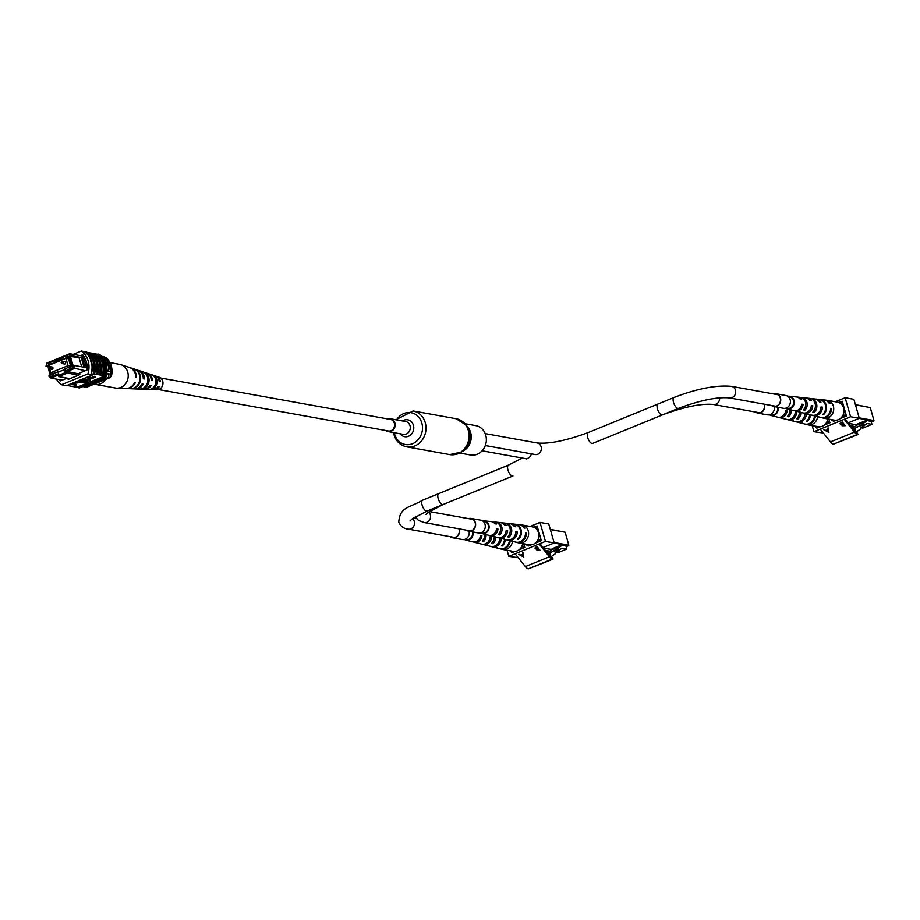 <?xml version="1.0" encoding="UTF-8"?>
<svg xmlns="http://www.w3.org/2000/svg" width="920" height="920" viewBox="0 0 920 920"><rect width="100%" height="100%" fill="white"/><g stroke="black" fill="none" stroke-linecap="round" stroke-linejoin="round"><path stroke-width="1.38" d="M160.643 378.005L390.448 419.428A5.865 5.163 100.2 0 1 394.588 424.637A5.865 5.163 100.2 0 1 390.977 430.698A5.865 5.163 100.2 0 1 388.366 430.985L158.562 389.551M385.905 430.537A6.52 5.739 -79.8 0 0 388.251 431.629A6.52 5.739 -79.8 0 0 394.898 422.959A6.52 5.739 -79.8 0 0 390.563 418.784A6.52 5.739 -79.8 0 0 387.987 418.991M459.678 453.031L470.546 454.986A14.915 13.121 -79.8 0 0 485.748 435.183A14.915 13.121 -79.8 0 0 475.835 425.638L464.968 423.683M64.066 363.803A1.104 0.977 -79.8 0 0 65.676 362.825A1.104 0.977 -79.8 0 0 64.894 361.836L62.364 361.387A1.104 0.977 100.2 0 1 61.973 363.561A1.104 0.977 100.2 0 1 61.686 361.537M51.37 368.989A1.104 0.977 -79.8 0 0 52.992 368.011A1.104 0.977 -79.8 0 0 52.21 367.022L49.668 366.574A1.104 0.977 100.2 0 1 49.277 368.747A1.104 0.977 100.2 0 1 48.99 366.723M49.634 368.816L50.749 372.726L53.946 373.301M50.749 372.726L68.057 365.642L65.964 358.328L48.645 365.401L49.013 366.666M68.057 365.642L70.656 366.114M65.964 358.328L68.551 358.8M106.984 370.185A4.887 2.024 67.8 0 0 107.433 370.334A4.887 2.024 67.8 0 0 107.962 370.288A4.887 2.024 67.8 0 0 108.295 365.827A4.887 2.024 67.8 0 0 105.052 361.261A4.887 2.024 67.8 0 1 108.272 365.861A4.887 2.024 67.8 0 1 107.95 370.3M84.03 367.172L84.951 367.344L82.179 357.684L81.259 357.512L84.007 367.229L74.577 365.527L73.968 368.678L66.55 371.703L66.987 373.232L58.742 376.602L70.069 378.637M58.857 375.268L58.742 376.602L58.305 375.072L50.887 378.108L48.794 376.061L49.289 375.59L50.646 376.912L58.408 373.738L58.857 375.268L65.446 372.565L65.01 371.047L72.772 367.873L73.163 365.838L71.944 366.332L69.15 356.58L70.368 356.074L69.011 354.763L46.886 363.803L46 366.309L46.609 363.159L69.69 353.728L83.823 356.281M69.011 354.763L69.69 353.728L71.783 355.775L81.259 357.512M82.179 357.684L84.927 358.144M85.284 370.714L72.772 367.873M87.17 367.804L84.951 367.344M50.082 375.268L47.713 365.332L46.494 365.838M47.713 365.332L48.392 367.701M48.553 368.253L50.519 375.096L49.289 375.59M62.548 359.72L67.919 356.569L70.966 367.195L69.046 367.977L68.828 367.218L70.265 367.482M51.083 372.784L51.727 375.049L53.659 374.267L53.44 373.508L65.193 369.553L64.975 368.793L68.828 367.218M48.932 365.286L48.679 364.435L54.671 362.836L54.453 362.077L62.146 358.926L62.364 359.685M106.731 373.451L110.469 374.118A17.284 15.214 -79.8 0 0 110.699 371.645L107.629 360.973A17.284 15.214 -79.8 0 0 106.191 359.179A19.573 17.227 -79.8 0 0 103.937 356.695L101.936 356.615M106.973 370.978L110.699 371.645M104.638 360.433L107.629 360.973M103.603 358.719L106.191 359.179M78.303 375.268L65.446 372.565M79.695 374.072L65.01 371.047M50.646 376.912L50.887 378.108L62.203 380.144M83.306 386.365A19.262 16.951 -79.8 0 0 84.26 387.285L108.433 377.407A19.573 17.227 -79.8 0 0 108.951 373.853L106.478 374.865M108.433 377.407L109.963 377.683A19.573 17.227 -79.8 0 0 110.469 374.118M104.662 358.903A19.573 17.227 -79.8 0 0 102.419 356.419M84.26 387.285L85.778 387.561L109.963 377.683M65.998 357.351L68.264 357.765M54.453 362.077L56.085 362.365M48.679 364.435L50.312 364.722M57.282 371.933L58.73 372.197M66.217 358.122L68.482 358.524M46 366.309L47.587 366.597M81.673 366.815L79.109 357.891L70.426 356.327L73.163 365.838L74.577 365.527M71.783 355.775L70.368 356.074M69.15 356.58L70.426 356.327M79.109 357.891L81.213 357.478M82.409 358.49L85.123 358.547M83.984 358.766L86.549 367.69M58.408 373.738L58.305 375.072M46.609 363.159L46.886 363.803M109.514 377.775L111.446 376.084L110.526 375.923A17.94 15.789 -79.8 0 0 105.282 357.627L104.995 357.742M111.446 376.084A17.94 15.789 -79.8 0 0 106.191 357.788L105.282 357.627M56.419 379.109A19.573 17.227 -79.8 0 0 61.479 384.698L87.86 373.922A19.573 17.227 -79.8 0 0 81.305 351.049L84.352 351.601A19.573 17.227 100.2 0 1 91.252 361.56L90.632 360.732L91.068 362.261M66.918 385.445L72.622 386.469A19.86 17.48 100.2 0 1 72.346 386.239M72.622 386.469L75.67 387.021A19.86 17.48 100.2 0 1 75.394 386.791M75.67 387.021L77.349 387.147A19.573 17.227 -79.8 0 0 78.085 387.688L79.453 387.941L105.834 377.166A19.573 17.227 -79.8 0 0 99.279 354.292L97.911 354.039A19.573 17.227 100.2 0 1 98.348 354.361M61.479 384.698L64.227 385.388A19.86 17.48 100.2 0 1 63.882 385.135M64.227 385.388L66.516 385.606L92.885 374.831L90.907 374.474L92.587 374.773M87.343 352.555L88.136 352.693A19.573 17.227 100.2 0 1 94.254 374.049L93.196 373.853A19.573 17.227 100.2 0 1 92.885 374.831M91.252 361.56A19.573 17.227 100.2 0 1 90.907 374.474L87.86 373.922M87.986 376.832L91.632 377.487L94.622 376.268L95.462 377.142L91.724 378.672L86.33 377.51M83.363 378.718L87.009 379.373L89.654 378.292M81.362 379.534L84.582 380.374L84.801 381.144L83.616 382.018L78.971 382.547L75.843 381.8M77.498 381.122L82.719 381.167L82.627 380.202M76.854 382.168L77.119 383.019L76.44 382.685L74.336 384.514L76.487 384.893L75.727 385.204L70.403 384.238L76.44 382.685L76.268 382.065M75.566 384.008L76.487 384.893M86.998 380.535L84.559 381.535M94.254 374.049L102.327 375.325A19.86 17.48 -79.8 0 0 96.209 353.97L94.231 353.797A19.573 17.227 100.2 0 1 100.349 375.141M102.327 375.325L105.075 375.82L90.056 381.949M89.596 382.133L77.349 387.147M97.612 374.474A19.86 17.48 -79.8 0 0 91.482 353.119L93.162 353.429A19.86 17.48 -79.8 0 1 99.279 374.773M93.437 353.659L94.231 353.797M96.485 354.2L97.278 354.349A19.573 17.227 100.2 0 1 103.396 375.693M103.707 375.567A19.86 17.48 -79.8 0 0 97.577 354.223L97.278 354.349M97.577 354.223L98.946 354.464A19.86 17.48 100.2 0 1 105.075 375.82M94.564 373.922A19.86 17.48 -79.8 0 0 88.446 352.578L88.136 352.693M88.446 352.578L90.114 352.877A19.86 17.48 -79.8 0 1 96.232 374.221M90.39 353.107L91.183 353.245A19.573 17.227 100.2 0 1 97.301 374.589M84.352 351.601L84.651 351.463A19.86 17.48 100.2 0 1 91.218 374.371M92.897 374.67A19.86 17.48 -79.8 0 0 86.33 351.762L84.651 351.463M100.659 375.015A19.86 17.48 -79.8 0 0 94.53 353.671M78.085 387.688L104.466 376.912A19.573 17.227 -79.8 0 0 104.765 375.935M104.466 376.912L105.834 377.166M66.206 385.549L64.526 385.25M97.911 354.039L97.198 354.338M67.838 378.235L68.183 379.408L79.856 374.635L79.419 373.117L87.043 370.001A19.573 17.227 -79.8 0 0 82.673 354.752L80.431 355.672M59.029 379.569A19.573 17.227 -79.8 0 0 60.111 380.995L67.171 378.12M81.305 351.049L73.197 354.361M73.715 384.399L75.727 382.996L71.771 384.042L73.715 384.399L73.496 383.64L75.509 382.237M75.06 382.996L75.279 383.755L75.727 382.996M75.9 381.995L82.938 381.926L82.846 380.972L79.706 380.213M82.846 380.972L82.938 381.926L82.719 381.167M79.764 380.409L83.582 380.661L83.363 379.902M83.582 380.661L84.801 381.144M90.85 379.028L87.101 380.558L81.765 379.592L87.227 380.144L90.689 378.488M87.227 380.144L87.009 379.373M86.388 377.706L91.85 378.247L94.84 377.027L94.622 376.268M94.84 377.027L95.462 377.142M91.85 378.247L91.632 377.487M90.183 380.086L83.317 382.892L90.056 382.087L89.987 379.373M83.317 382.892L83.122 382.214M109.951 362.618L119.738 364.389A12.006 10.568 100.2 0 1 120.439 364.538A12.006 10.568 100.2 0 1 120.98 364.699A12.006 10.568 100.2 0 1 127.834 378.89A12.006 10.568 100.2 0 1 116.748 388.171A12.006 10.568 100.2 0 1 115.471 388.022L95.162 384.364A12.006 10.568 100.2 0 1 94.449 384.203A12.006 10.568 100.2 0 1 94.185 384.134M105.696 379.431A12.006 10.568 100.2 0 1 95.162 384.364M143.301 378.637L144.498 378.948A9.407 8.28 -79.8 0 0 138.816 370.541L146.257 372.968A8.326 7.337 100.2 0 1 151.26 380.098L152.444 380.293A8.142 7.165 -79.8 0 0 147.556 373.393A8.142 7.165 -79.8 0 0 146.901 373.221M120.98 364.699L129.34 367.436A10.799 9.499 100.2 0 1 135.849 377.499L136.528 377.614A10.683 9.407 -79.8 0 0 130.088 367.678A10.683 9.407 -79.8 0 0 129.708 367.563M130.088 367.678L137.517 370.116A9.602 8.452 100.2 0 1 143.313 378.752L144.498 378.948M138.816 370.541A9.407 8.28 -79.8 0 0 138.161 370.357M147.556 373.393L154.986 375.831A7.061 6.21 100.2 0 1 159.195 381.432L160.379 381.627A6.865 6.049 -79.8 0 0 156.285 376.257A6.865 6.049 -79.8 0 0 155.63 376.084M153.191 389.597A6.865 6.049 -79.8 0 0 153.87 389.666L156.802 389.792A6.463 5.692 -79.8 0 0 162.771 384.801A6.463 5.692 -79.8 0 0 159.079 377.166L156.285 376.257M139.599 380.88A10.143 8.924 -79.8 0 0 135.585 369.736L136.332 369.989A10.04 8.832 100.2 0 1 140.277 380.995A10.04 8.832 100.2 0 1 131.767 388.734L130.974 388.711A10.143 8.924 -79.8 0 0 139.599 380.88M147.602 382.237A8.866 7.808 -79.8 0 0 144.371 372.669L145.671 373.106A8.682 7.636 100.2 0 1 148.798 382.433A8.682 7.636 100.2 0 1 141.784 389.103L140.38 389.056A8.866 7.808 -79.8 0 0 147.602 382.237M155.606 383.582A7.601 6.693 -79.8 0 0 153.145 375.613L154.445 376.061A7.406 6.52 100.2 0 1 156.802 383.789A7.406 6.52 100.2 0 1 151.19 389.436L149.787 389.39A7.601 6.693 -79.8 0 0 155.606 383.582M125.936 388.527A10.683 9.407 -79.8 0 0 126.327 388.55A10.683 9.407 -79.8 0 0 135.251 382.835L134.573 382.72A10.799 9.499 100.2 0 1 125.545 388.527L116.748 388.171M134.826 388.872A9.407 8.28 -79.8 0 0 135.504 388.93A9.407 8.28 -79.8 0 0 143.221 384.18L142.036 383.985A9.602 8.452 100.2 0 1 134.136 388.872L126.327 388.55M144.014 389.24A8.142 7.165 -79.8 0 0 144.693 389.298A8.142 7.165 -79.8 0 0 151.179 385.526L149.994 385.319A8.326 7.337 100.2 0 1 143.324 389.24L135.504 388.93M153.87 389.666A6.865 6.049 -79.8 0 0 159.102 386.86L157.929 386.664A7.061 6.21 100.2 0 1 152.501 389.62L144.693 389.298M135.849 377.43L136.528 377.614M151.26 379.983L152.444 380.293M159.183 381.317L160.379 381.627M154.273 376.763L154.445 376.061M777.446 407.215A5.865 5.163 100.2 0 1 771.443 414.943L769.994 414.678M483.011 521.226L484.46 521.49A5.865 5.163 100.2 0 1 488.359 525.251A5.865 5.163 100.2 0 1 482.367 533.048L480.93 532.784M510.278 550.827L510.715 551.632L512.037 551.137M546.583 551.942L548.354 552.253M521.284 547.365L522.79 546.319L522.387 544.904M499.928 548.745A8.958 7.889 -79.8 0 0 500.307 548.849L502.4 549.389A9.108 8.015 -79.8 0 0 502.883 549.493A9.108 8.015 -79.8 0 0 506.943 549.044A9.108 8.015 -79.8 0 0 512.486 541.316M502.883 549.493L513.141 551.333A9.108 8.015 -79.8 0 0 517.201 550.896A9.108 8.015 -79.8 0 0 522.686 543.605M482.333 544.249A7.705 6.785 -79.8 0 0 483 544.456L485.472 545.088A7.877 6.934 -79.8 0 0 486.967 545.272L488.347 545.617A7.981 7.026 100.2 0 1 486.795 545.422A7.981 7.026 100.2 0 1 486.139 545.215M473.397 541.972A7.049 6.21 -79.8 0 0 474.053 542.191L476.525 542.811A7.233 6.371 -79.8 0 0 477.687 542.984L479.067 543.329A7.325 6.452 100.2 0 1 477.859 543.156A7.325 6.452 100.2 0 1 477.204 542.938M491.28 546.526A8.349 7.348 -79.8 0 0 491.935 546.733L494.983 547.503A8.579 7.544 -79.8 0 0 496.834 547.699L497.628 547.894A8.625 7.59 100.2 0 1 495.742 547.699A8.625 7.59 100.2 0 1 495.362 547.584M472.903 531.978A6.463 5.692 100.2 0 1 469.096 539.867A6.463 5.692 100.2 0 1 465.865 540.109A6.463 5.692 100.2 0 1 464.393 539.476M500.307 548.849A8.958 7.889 -79.8 0 0 504.781 548.515A8.958 7.889 -79.8 0 0 510.243 540.741M509.427 540.534A8.901 7.843 100.2 0 1 503.987 548.332A8.901 7.843 100.2 0 1 499.548 548.665L495.742 547.699M491.935 546.733A8.349 7.348 -79.8 0 0 496.098 546.411A8.349 7.348 -79.8 0 0 501.25 538.453M501.25 538.395L499.813 538.188A8.257 7.268 100.2 0 1 494.718 546.077A8.257 7.268 100.2 0 1 490.601 546.388L486.795 545.422M483 544.456A7.705 6.785 -79.8 0 0 486.841 544.168A7.705 6.785 -79.8 0 0 491.579 536.992L490.13 536.785A7.601 6.693 100.2 0 1 485.461 543.835A7.601 6.693 100.2 0 1 481.666 544.122L477.859 543.156M474.053 542.191A7.049 6.21 -79.8 0 0 477.572 541.926A7.049 6.21 -79.8 0 0 481.896 535.601L480.458 535.394A6.957 6.129 100.2 0 1 476.192 541.592A6.957 6.129 100.2 0 1 472.719 541.846L465.865 540.109M494.247 536.682A7.877 6.934 -79.8 0 1 491.567 543.386L492.959 543.731A7.981 7.026 100.2 0 0 495.696 537.05M484.495 534.198A7.233 6.371 -79.8 0 1 482.298 541.098L483.678 541.443A7.325 6.452 100.2 0 0 485.955 534.577M504.528 539.292A8.579 7.544 -79.8 0 1 501.446 545.824L502.228 546.009A8.625 7.59 100.2 0 0 505.344 539.499M502.021 545.261L502.228 546.009M483.241 539.948L483.678 541.443M492.545 542.305L492.959 543.731M480.343 536.233L481.896 535.601M490.049 537.613L491.579 536.992M499.755 539.005L501.159 538.43M547.481 553.058L548.182 552.77L547.584 553.184M526.332 544.26L526.757 545.066L528.091 544.582M547.377 552.931L552.253 549.562L552.034 548.814L561.108 545.1L565.938 545.974L566.823 549.033L561.982 548.17L559.222 550.079M537.337 540.799L538.844 539.752L538.441 538.349M535.532 528.229L534.853 526.55L533.404 527.091M566.823 549.033L557.75 552.747L555.427 552.322L559.36 550.378L558.681 548.872L557.531 549.677L558.21 551.172M548.182 553.932L555.864 549.631L561.327 545.847L561.108 545.1M554.461 550.206L555.519 553.621L550.816 556.887M557.531 549.677L556.14 550.24L555.864 549.631M552.253 549.562L561.327 545.847M556.14 550.24L558.681 548.872M549.861 556.014L550.401 553.023M549.079 555.059L550.471 554.484M515.982 542.191A8.958 7.889 -79.8 0 0 516.361 542.294L518.454 542.823A9.108 8.015 -79.8 0 0 518.938 542.926A9.108 8.015 -79.8 0 0 522.997 542.49A9.108 8.015 -79.8 0 0 528.597 533.082A9.108 8.015 -79.8 0 0 522.169 524.998A9.108 8.015 -79.8 0 0 521.686 524.929L519.535 524.688A8.958 7.889 -79.8 0 0 519.144 524.664M518.938 542.926L529.195 544.778A9.108 8.015 -79.8 0 0 533.255 544.329A9.108 8.015 -79.8 0 0 538.856 534.922A9.108 8.015 -79.8 0 0 532.427 526.849L522.169 524.998M498.387 537.694A7.705 6.785 -79.8 0 0 499.042 537.901L501.526 538.522A7.877 6.934 -79.8 0 0 503.022 538.717L504.401 539.051A7.981 7.026 100.2 0 1 502.849 538.867A7.981 7.026 100.2 0 1 502.193 538.66M489.451 535.417A7.049 6.21 -79.8 0 0 490.107 535.624L492.579 536.256A7.233 6.371 -79.8 0 0 493.741 536.429L495.121 536.762A7.325 6.452 100.2 0 1 493.913 536.59A7.325 6.452 100.2 0 1 493.246 536.383M507.334 539.959A8.349 7.348 -79.8 0 0 507.989 540.166L511.037 540.937A8.579 7.544 -79.8 0 0 512.889 541.144L513.682 541.339A8.625 7.59 100.2 0 1 511.796 541.132A8.625 7.59 100.2 0 1 511.416 541.029M482.609 520.938A6.463 5.692 100.2 0 1 484.207 520.858A6.463 5.692 100.2 0 1 489.106 526.447A6.463 5.692 100.2 0 1 485.15 533.312A6.463 5.692 100.2 0 1 481.919 533.554A6.463 5.692 100.2 0 1 480.447 532.922M516.361 542.294A8.958 7.889 -79.8 0 0 520.835 541.96A8.958 7.889 -79.8 0 0 526.355 533.151L525.527 533.036A8.901 7.843 100.2 0 1 520.041 541.765A8.901 7.843 100.2 0 1 515.602 542.098L511.796 541.132M507.989 540.166A8.349 7.348 -79.8 0 0 512.153 539.856A8.349 7.348 -79.8 0 0 517.304 531.841L515.856 531.634A8.257 7.268 100.2 0 1 510.772 539.522A8.257 7.268 100.2 0 1 506.655 539.833L502.849 538.867M499.042 537.901A7.705 6.785 -79.8 0 0 502.895 537.613A7.705 6.785 -79.8 0 0 507.633 530.438L506.184 530.231A7.601 6.693 100.2 0 1 501.515 537.28A7.601 6.693 100.2 0 1 497.72 537.556L493.913 536.59M490.107 535.624A7.049 6.21 -79.8 0 0 493.626 535.359A7.049 6.21 -79.8 0 0 497.95 529.034L496.501 528.827A6.957 6.129 100.2 0 1 492.246 535.026A6.957 6.129 100.2 0 1 488.773 535.29L481.919 533.554M514.464 524.159A8.625 7.59 100.2 0 1 514.855 524.181L518.753 524.607A8.901 7.843 100.2 0 1 524.089 527.999L524.906 528.126A8.958 7.889 -79.8 0 0 519.535 524.688M504.988 523.158A7.981 7.026 100.2 0 1 505.678 523.192L509.588 523.606A8.257 7.268 100.2 0 1 514.418 526.596L515.856 526.803A8.349 7.348 -79.8 0 0 510.945 523.756A8.349 7.348 -79.8 0 0 510.255 523.721M496.501 522.192A7.325 6.452 100.2 0 1 501.837 527.172A7.325 6.452 100.2 0 1 499.732 534.888L498.341 534.543A7.233 6.371 -79.8 0 0 500.399 526.941A7.233 6.371 -79.8 0 0 495.144 522.042A7.233 6.371 -79.8 0 0 494.753 522.019L496.075 522.158A7.325 6.452 100.2 0 1 496.501 522.192L500.411 522.617A7.601 6.693 100.2 0 1 504.746 525.193L506.184 525.4A7.705 6.785 -79.8 0 0 501.779 522.767A7.705 6.785 -79.8 0 0 501.089 522.732M484.207 520.858L491.234 521.617A6.957 6.129 100.2 0 1 495.063 523.802L496.501 524.009A7.049 6.21 -79.8 0 0 492.602 521.766A7.049 6.21 -79.8 0 0 491.912 521.743M501.779 522.767L504.309 523.043A7.877 6.934 -79.8 0 1 510.071 528.494A7.877 6.934 -79.8 0 1 507.621 536.832L509.001 537.176A7.981 7.026 100.2 0 0 511.508 528.724A7.981 7.026 100.2 0 0 505.678 523.192M510.945 523.756L514.073 524.101A8.579 7.544 -79.8 0 1 520.363 530.15A8.579 7.544 -79.8 0 1 517.488 539.258L518.282 539.453A8.625 7.59 100.2 0 0 521.191 530.288A8.625 7.59 100.2 0 0 514.855 524.181M518.063 538.706L518.282 539.453M499.296 533.381L499.732 534.888M508.599 535.75L509.001 537.176M525.515 533.496L526.355 533.151M496.397 529.678L497.95 529.034M506.103 531.058L507.633 530.438M515.809 532.45L517.304 531.841M539.948 550.16L536.992 550.148L536.912 549.136L535.21 548.826L535.865 547.17L537.142 546.653L540.097 550.356L536.958 550.413L536.866 549.412L534.98 548.101M536.992 550.148L536.912 549.136M553.058 559.141L528.344 568.824A8.28 3.427 -112.2 0 1 525.354 566.582L515.12 553.782L539.131 543.973L540.396 544.191L549.528 555.611A6.543 2.714 67.8 0 0 551.885 557.382L552.598 557.509L553.058 559.141L552.356 559.015A8.28 3.427 -112.2 0 1 549.366 556.772L539.131 543.973L545.445 541.385L540.005 522.41L548.757 523.986L554.197 542.961L545.445 541.385M523.779 557.129L518.65 554.369L520.72 555.082L522.824 554.219L523.054 552.575L523.779 557.129M540.005 522.41L530.161 526.435M507.058 550.24L508.806 556.358L518.224 557.658M508.806 556.358L515.12 553.782M543.053 547.515L554.197 542.961M519.144 549.757L524.768 547.457L523.721 543.789M511.382 551.747L511.692 552.805L515.073 551.413M528.057 545.307L528.264 546.031L531.127 544.858M535.198 543.191L541.351 540.684L537.13 525.964L535.428 526.654M535.245 548.561L535.003 547.963M536.463 547.17L535.635 548.653L538.12 548.573L537.061 546.928L535.67 548.389M535.635 548.653L535.543 548.078M538.177 548.791L537.372 550.24L539.373 550.148L538.464 548.676L537.406 549.964M539.373 550.148L538.43 548.952M537.061 546.928L536.417 547.446M538.12 548.573L537.027 547.204M523.733 556.865L518.949 554.242M522.675 552.724L522.824 554.219M523.181 556.428L522.939 554.415L521.237 555.358L523.181 556.428L522.905 554.679L521.237 555.358M472.328 531.875A5.865 5.163 100.2 0 1 466.313 539.603L464.876 539.338M466.957 530.265A6.256 5.508 -79.8 0 0 468.763 530.978A6.256 5.508 -79.8 0 0 471.546 530.679A6.256 5.508 -79.8 0 0 475.398 524.216A6.256 5.508 -79.8 0 0 470.982 518.673A6.256 5.508 -79.8 0 0 469.039 518.707M466.405 530.161A6.497 5.727 -79.8 0 0 468.717 531.231A6.497 5.727 -79.8 0 0 471.615 530.909A6.497 5.727 -79.8 0 0 475.617 524.193A6.497 5.727 -79.8 0 0 471.028 518.431A6.497 5.727 -79.8 0 0 468.487 518.615M468.717 531.231L478.388 532.967A6.497 5.727 -79.8 0 0 481.286 532.645A6.497 5.727 -79.8 0 0 485.288 525.941A6.497 5.727 -79.8 0 0 480.7 520.168L471.028 518.431M450.903 536.82A6.256 5.508 -79.8 0 0 452.709 537.544A6.256 5.508 -79.8 0 0 455.492 537.234A6.256 5.508 -79.8 0 0 458.953 528.827M450.351 536.728A6.497 5.727 -79.8 0 0 452.663 537.786A6.497 5.727 -79.8 0 0 455.561 537.464A6.497 5.727 -79.8 0 0 459.206 528.873M452.663 537.786L462.334 539.522A6.497 5.727 -79.8 0 0 465.232 539.212A6.497 5.727 -79.8 0 0 469.073 531.288M788.13 396.566L789.578 396.819A5.865 5.163 100.2 0 1 793.488 400.579A5.865 5.163 100.2 0 1 787.497 408.376L786.048 408.123M756.033 412.16A6.256 5.508 -79.8 0 0 757.838 412.873A6.256 5.508 -79.8 0 0 760.621 412.562A6.256 5.508 -79.8 0 0 764.083 404.156M755.481 412.056A6.497 5.727 -79.8 0 0 757.793 413.114A6.497 5.727 -79.8 0 0 760.69 412.804A6.497 5.727 -79.8 0 0 764.336 404.202M757.793 413.114L767.464 414.862A6.497 5.727 -79.8 0 0 770.362 414.541A6.497 5.727 -79.8 0 0 774.192 406.628M772.087 405.605A6.256 5.508 -79.8 0 0 773.881 406.318A6.256 5.508 -79.8 0 0 776.675 406.007A6.256 5.508 -79.8 0 0 780.516 399.556A6.256 5.508 -79.8 0 0 776.1 394.001A6.256 5.508 -79.8 0 0 774.168 394.047M771.535 405.501A6.497 5.727 -79.8 0 0 773.846 406.559A6.497 5.727 -79.8 0 0 776.744 406.237A6.497 5.727 -79.8 0 0 780.735 399.533A6.497 5.727 -79.8 0 0 776.146 393.76A6.497 5.727 -79.8 0 0 773.616 393.944M773.846 406.559L783.518 408.308A6.497 5.727 -79.8 0 0 786.416 407.985A6.497 5.727 -79.8 0 0 790.406 401.269A6.497 5.727 -79.8 0 0 785.818 395.508L776.146 393.76M815.407 426.155L815.833 426.96L817.167 426.478M851.713 427.271L853.472 427.593M826.401 422.694L827.678 422.176L827.505 420.244M805.057 424.085A8.958 7.889 -79.8 0 0 805.437 424.189L807.53 424.718A9.108 8.015 -79.8 0 0 808.013 424.822A9.108 8.015 -79.8 0 0 812.072 424.373A9.108 8.015 -79.8 0 0 817.615 416.645M808.013 424.822L818.259 426.673A9.108 8.015 -79.8 0 0 822.319 426.224A9.108 8.015 -79.8 0 0 827.804 418.945M787.462 419.589A7.705 6.785 -79.8 0 0 788.118 419.796L790.591 420.417A7.877 6.934 -79.8 0 0 792.085 420.612L793.477 420.946A7.981 7.026 100.2 0 1 791.924 420.762A7.981 7.026 100.2 0 1 791.269 420.555M778.515 417.312A7.049 6.21 -79.8 0 0 779.171 417.519L781.655 418.151A7.233 6.371 -79.8 0 0 782.817 418.312L784.196 418.657A7.325 6.452 100.2 0 1 782.977 418.485A7.325 6.452 100.2 0 1 782.322 418.278M796.398 421.854A8.349 7.348 -79.8 0 0 797.065 422.061L800.101 422.832A8.579 7.544 -79.8 0 0 801.964 423.039L802.746 423.234A8.625 7.59 100.2 0 1 800.871 423.027A8.625 7.59 100.2 0 1 800.492 422.924M778.021 407.318A6.463 5.692 100.2 0 1 774.214 415.207A6.463 5.692 100.2 0 1 770.994 415.449A6.463 5.692 100.2 0 1 769.522 414.805M805.437 424.189A8.958 7.889 -79.8 0 0 809.899 423.855A8.958 7.889 -79.8 0 0 815.373 416.081M814.556 415.874A8.901 7.843 100.2 0 1 809.117 423.66A8.901 7.843 100.2 0 1 804.678 423.993L800.871 423.027M797.065 422.061A8.349 7.348 -79.8 0 0 801.228 421.751A8.349 7.348 -79.8 0 0 806.369 413.793M806.369 413.735L804.931 413.528A8.257 7.268 100.2 0 1 799.848 421.417A8.257 7.268 100.2 0 1 795.731 421.728L791.924 420.762M788.118 419.796A7.705 6.785 -79.8 0 0 791.959 419.497A7.705 6.785 -79.8 0 0 796.697 412.332L795.259 412.125A7.601 6.693 100.2 0 1 790.579 419.163A7.601 6.693 100.2 0 1 786.784 419.451L782.977 418.485M779.171 417.519A7.049 6.21 -79.8 0 0 782.69 417.254A7.049 6.21 -79.8 0 0 787.014 410.929L785.577 410.722A6.957 6.129 100.2 0 1 781.31 416.921A6.957 6.129 100.2 0 1 777.848 417.185L770.994 415.449M799.376 412.01A7.877 6.934 -79.8 0 1 796.697 418.726L798.077 419.072A7.981 7.026 100.2 0 0 800.814 412.378M789.613 409.538A7.233 6.371 -79.8 0 1 787.416 416.438L788.796 416.772A7.325 6.452 100.2 0 0 791.073 409.906M809.646 414.621A8.579 7.544 -79.8 0 1 806.564 421.153L807.357 421.348A8.625 7.59 100.2 0 0 810.474 414.828M807.139 420.601L807.357 421.348M788.371 415.276L788.796 416.772M797.674 417.634L798.077 419.072M785.461 411.573L787.014 410.929M795.179 412.953L796.697 412.332M804.873 414.345L806.288 413.77M852.61 428.398L853.311 428.11L852.713 428.524M831.461 419.6L831.887 420.405L833.221 419.911M852.506 428.26L857.371 424.89L857.152 424.143L866.226 420.44L871.067 421.314L871.942 424.373L867.111 423.499L864.351 425.408M842.456 416.139L843.732 415.621L843.559 413.678M840.661 403.558L839.983 401.89L838.522 402.431M871.942 424.373L862.868 428.076L860.545 427.662M863.811 424.212L861.258 425.58L863.811 424.212L864.489 425.718L860.545 427.65L860.648 428.961L855.945 432.228M853.3 429.26L860.982 424.971L866.444 421.187L866.226 420.44M859.591 425.534L860.545 427.65M862.661 425.005L863.339 426.512M861.258 425.58L860.982 424.971M857.371 424.89L866.444 421.187M854.979 431.342L855.519 428.363M854.208 430.387L855.6 429.824M821.111 417.519A8.958 7.889 -79.8 0 0 821.491 417.634L823.584 418.163A9.108 8.015 -79.8 0 0 824.067 418.266A9.108 8.015 -79.8 0 0 828.126 417.818A9.108 8.015 -79.8 0 0 833.727 408.411A9.108 8.015 -79.8 0 0 827.298 400.327A9.108 8.015 -79.8 0 0 826.804 400.257L824.665 400.027A8.958 7.889 -79.8 0 0 824.262 399.993M824.067 418.266L834.313 420.118A9.108 8.015 -79.8 0 0 838.373 419.669A9.108 8.015 -79.8 0 0 843.985 410.262A9.108 8.015 -79.8 0 0 837.545 402.178L827.298 400.327M803.516 413.022A7.705 6.785 -79.8 0 0 804.172 413.229L806.644 413.862A7.877 6.934 -79.8 0 0 808.139 414.046L809.519 414.391A7.981 7.026 100.2 0 1 807.978 414.195A7.981 7.026 100.2 0 1 807.323 413.988M794.569 410.745A7.049 6.21 -79.8 0 0 795.225 410.964L797.697 411.585A7.233 6.371 -79.8 0 0 798.859 411.757L800.25 412.103A7.325 6.452 100.2 0 1 799.031 411.93A7.325 6.452 100.2 0 1 798.376 411.723M812.452 415.299A8.349 7.348 -79.8 0 0 813.119 415.506L816.155 416.277A8.579 7.544 -79.8 0 0 818.006 416.472L818.8 416.668A8.625 7.59 100.2 0 1 816.925 416.472A8.625 7.59 100.2 0 1 816.546 416.357M787.738 396.278A6.463 5.692 100.2 0 1 789.337 396.198A6.463 5.692 100.2 0 1 794.236 401.775A6.463 5.692 100.2 0 1 790.269 408.641A6.463 5.692 100.2 0 1 787.048 408.882A6.463 5.692 100.2 0 1 785.577 408.25M821.491 417.634A8.958 7.889 -79.8 0 0 825.953 417.289A8.958 7.889 -79.8 0 0 831.473 408.491L830.656 408.365A8.901 7.843 100.2 0 1 825.171 417.105A8.901 7.843 100.2 0 1 820.72 417.438L816.925 416.472M813.119 415.506A8.349 7.348 -79.8 0 0 817.282 415.184A8.349 7.348 -79.8 0 0 822.422 407.18L820.985 406.962A8.257 7.268 100.2 0 1 815.902 414.851A8.257 7.268 100.2 0 1 811.785 415.161L807.978 414.195M804.172 413.229A7.705 6.785 -79.8 0 0 808.013 412.942A7.705 6.785 -79.8 0 0 812.751 405.777L811.313 405.559A7.601 6.693 100.2 0 1 806.633 412.608A7.601 6.693 100.2 0 1 802.838 412.896L799.031 411.93M795.225 410.964A7.049 6.21 -79.8 0 0 798.744 410.699A7.049 6.21 -79.8 0 0 803.068 404.374L801.63 404.167A6.957 6.129 100.2 0 1 797.364 410.366A6.957 6.129 100.2 0 1 793.902 410.619L787.048 408.882M819.582 399.487A8.625 7.59 100.2 0 1 819.973 399.522L823.883 399.947A8.901 7.843 100.2 0 1 829.207 403.339L830.035 403.454A8.958 7.889 -79.8 0 0 824.665 400.027M810.117 398.486A7.981 7.026 100.2 0 1 810.807 398.521L814.706 398.947A8.257 7.268 100.2 0 1 819.536 401.936L820.985 402.143A8.349 7.348 -79.8 0 0 816.074 399.096A8.349 7.348 -79.8 0 0 815.384 399.061M801.63 397.532A7.325 6.452 100.2 0 1 806.966 402.5A7.325 6.452 100.2 0 1 804.85 410.216L803.47 409.871A7.233 6.371 -79.8 0 0 805.518 402.27A7.233 6.371 -79.8 0 0 800.262 397.382A7.233 6.371 -79.8 0 0 799.882 397.348L801.205 397.497A7.325 6.452 100.2 0 1 801.63 397.532L805.529 397.946A7.601 6.693 100.2 0 1 809.864 400.534L811.313 400.74A7.705 6.785 -79.8 0 0 806.897 398.096A7.705 6.785 -79.8 0 0 806.207 398.061M789.337 396.198L796.363 396.957A6.957 6.129 100.2 0 1 800.181 399.13L801.63 399.337A7.049 6.21 -79.8 0 0 797.732 397.106A7.049 6.21 -79.8 0 0 797.042 397.072M806.897 398.096L809.439 398.372A7.877 6.934 -79.8 0 1 815.2 403.834A7.877 6.934 -79.8 0 1 812.751 412.171L814.131 412.505A7.981 7.026 100.2 0 0 816.638 404.064A7.981 7.026 100.2 0 0 810.807 398.521M816.074 399.096L819.191 399.429A8.579 7.544 -79.8 0 1 825.493 405.49A8.579 7.544 -79.8 0 1 822.618 414.598L823.411 414.793A8.625 7.59 100.2 0 0 826.309 405.616A8.625 7.59 100.2 0 0 819.973 399.522M823.193 414.046L823.411 414.793M804.425 408.721L804.85 410.216M813.717 411.079L814.131 412.505M830.645 408.825L831.473 408.491M801.515 405.007L803.068 404.374M811.233 406.398L812.751 405.777M820.928 407.79L822.422 407.18M845.066 425.488L842.122 425.477L842.03 424.465L840.328 424.166L840.995 422.498L842.271 421.981L845.227 425.684L842.076 425.753L841.995 424.741L840.098 423.43M842.122 425.477L842.03 424.465M858.187 434.47L833.474 444.153A8.28 3.427 -112.2 0 1 830.484 441.91L820.249 429.111L844.261 419.301L845.526 419.531L854.645 430.951A6.543 2.714 67.8 0 0 857.014 432.722L858.187 434.47L857.486 434.343A8.28 3.427 -112.2 0 1 854.484 432.101L844.261 419.301L850.574 416.725L845.135 397.739L853.875 399.326L859.314 418.301L850.574 416.725M828.897 432.457L823.768 429.709L825.849 430.41L827.954 429.548L828.172 427.903L828.897 432.457M845.135 397.739L835.279 401.775M812.176 425.58L813.935 431.698L823.354 432.998M813.935 431.698L820.249 429.111M848.171 422.855L859.314 418.301M824.274 425.086L829.897 422.786L828.851 419.129M816.511 427.087L816.81 428.133L820.203 426.753M833.175 420.635L833.382 421.36L836.257 420.198M840.328 418.531L846.469 416.012L842.248 401.304L840.558 401.994M840.374 423.89L840.132 423.292M841.581 422.51L840.753 423.993L843.249 423.913L842.191 422.257L840.799 423.717M840.753 423.993L840.661 423.407M843.306 424.131L842.501 425.569L844.502 425.477L843.594 424.016L842.536 425.293M844.502 425.477L843.548 424.292M842.191 422.257L841.547 422.774M843.249 423.913L842.145 422.533M828.851 432.204L824.078 429.582M827.793 428.053L827.954 429.548M828.299 431.756L828.069 429.743L826.367 430.698L828.299 431.756L828.023 430.019L826.367 430.698M388.251 431.629L403.362 434.355A6.52 5.739 -79.8 0 0 410.009 425.684A6.52 5.739 -79.8 0 0 405.674 421.509L390.563 418.784M400.188 433.78A8.59 7.567 -79.8 0 0 409.722 435.631A8.59 7.567 -79.8 0 0 413.436 425.281A8.59 7.567 -79.8 0 0 402.5 420.946M394.277 432.71A16.157 14.214 -79.8 0 0 394.622 434.159A16.157 14.214 -79.8 0 0 412.562 443.704A16.157 14.214 -79.8 0 0 421.843 423.039A16.157 14.214 -79.8 0 0 410.435 412.608A16.157 14.214 -79.8 0 0 396.589 419.876M455.112 454.537A17.997 15.835 -79.8 0 0 461.161 452.157L449.719 454.595L406.674 446.844A18.227 16.042 -79.8 0 0 425.258 422.625A18.227 16.042 -79.8 0 0 413.137 410.964L395.864 419.75M449.719 454.595A18.227 16.042 -79.8 0 0 468.315 430.387A18.227 16.042 -79.8 0 0 456.193 418.726L413.137 410.964M456.193 418.726L466.049 425.017L467.923 427.57A15.134 13.328 -79.8 0 1 470.2 432.262A15.134 13.328 -79.8 0 1 463.806 450.409L461.161 452.157A17.997 15.835 -79.8 0 0 468.751 430.583A17.997 15.835 -79.8 0 0 466.049 425.017A17.997 15.835 -79.8 0 0 461.219 420.681M462.162 451.49A14.915 13.121 -79.8 0 0 470.637 432.457A14.915 13.121 -79.8 0 0 466.762 425.983M49.174 366.62A1.104 0.977 100.2 0 1 49.668 366.574L49.277 368.747L51.807 369.207M61.87 361.433A1.104 0.977 100.2 0 1 62.364 361.387L61.973 363.561L64.504 364.021M79.718 382.248L79.499 381.478M662.423 414.897L592.63 443.417A5.865 2.426 67.8 0 1 587.673 437.494A5.865 2.426 67.8 0 0 592.63 443.417L678.477 408.342A5.865 2.426 67.8 0 1 673.52 402.419A5.865 2.426 67.8 0 1 674.038 397.474L588.191 432.549A5.865 2.426 67.8 0 0 587.673 437.494A5.865 2.426 67.8 0 1 588.191 432.549C566.341 440.634 549.343 444.107 537.211 442.98A5.865 5.163 100.2 0 1 541.109 446.729A5.865 5.163 100.2 0 0 537.211 442.98L485.197 433.596L537.211 442.98C549.343 444.107 566.341 440.634 588.191 432.549L657.984 404.029A5.865 2.426 67.8 0 0 657.466 408.974A5.865 2.426 67.8 0 0 662.423 414.897C684.273 406.824 701.27 403.339 713.402 404.478L759.77 412.838M541.109 446.729A5.865 5.163 100.2 0 1 535.129 454.526L535.129 454.537A5.865 5.163 100.2 0 0 541.109 446.729M719.612 397.842A5.865 5.163 100.2 0 1 713.402 404.478M427.098 511.048L512.946 475.973A5.865 2.426 -112.2 0 1 507.978 470.051A5.865 2.426 -112.2 0 0 512.946 475.973L443.152 504.493A5.865 2.426 -112.2 0 1 438.184 498.559A5.865 2.426 -112.2 0 1 438.713 493.626L508.507 465.106L522.341 458.056L508.507 465.106L422.659 500.181A5.865 2.426 -112.2 0 0 422.13 505.126A5.865 2.426 -112.2 0 0 427.098 511.048L412.183 518.891L409.975 520.984M428.593 512.06A5.865 5.163 100.2 0 1 430.318 514.786A5.865 5.163 100.2 0 1 424.338 522.583L470.695 530.943M507.978 470.051A5.865 2.426 -112.2 0 1 508.507 465.106A5.865 2.426 -112.2 0 0 507.978 470.051M531.334 453.847A5.865 5.163 100.2 0 1 525.24 458.574L526.723 458.988L525.24 458.574A5.865 5.163 100.2 0 0 531.334 453.847M510.899 551.609L513.475 552.069M549.228 551.655L545.882 551.045M524.71 547.239L522.548 546.848M522.79 546.319L524.538 546.629M545.341 550.378L549.884 551.195M526.953 545.054L529.529 545.514M543.455 548.021L552.184 549.596M568.686 545.64L566.156 546.698L568.583 545.686L553.966 543.053M541.178 540.753L538.602 540.281M538.844 539.752L541.202 540.178M554.058 542.501L568.824 545.158L565.121 532.231L550.356 529.563M537.498 527.252L535.129 526.815M535.026 526.642L537.452 527.079M550.298 529.391L565.167 532.254L550.286 529.333M568.847 545.249L565.167 532.254M525.354 566.582L549.366 556.772M528.344 568.824L552.356 559.015M412.539 518.615A5.865 5.163 100.2 0 1 414.276 521.341A5.865 5.163 100.2 0 1 408.284 529.138L454.641 537.498M674.038 397.474C696.969 388.631 716.139 384.928 731.538 386.365A5.865 5.163 100.2 0 1 735.448 390.114A5.865 5.163 100.2 0 1 729.456 397.911L775.824 406.272M816.017 426.937L818.605 427.409M854.346 426.983L851 426.385M829.828 422.567L827.678 422.176M827.908 421.647L829.656 421.969M850.471 425.718L855.002 426.535M832.071 420.382L834.647 420.842M848.585 423.361L857.313 424.936M873.804 420.969L871.274 422.038L873.712 421.026L859.096 418.393M846.308 416.081L843.732 415.621M843.962 415.092L846.331 415.518M859.188 417.829L873.954 420.497L870.239 407.56L855.473 404.903M842.616 402.58L840.259 402.155M840.144 401.971L842.57 402.408M855.428 404.731L870.285 407.594L855.416 404.673M873.966 420.578L870.285 407.594M830.484 441.91L854.484 432.101M833.474 444.153L857.486 434.343M406.674 446.844C400.349 445.406 396.14 441.428 394.059 434.895L393.553 432.584M485.3 445.544L535.129 454.526L485.3 445.544M443.152 504.493L428.237 512.337L426.029 514.429M415.276 516.81L418.554 520.478L424.338 522.583M429.318 511.554L472.776 519.386M482.103 450.8L525.24 458.574L482.103 450.8M510.715 551.632L513.383 552.115M534.853 526.55L537.429 527.022M526.757 545.066L529.437 545.548M543.513 548.09L552.126 549.642M492.602 521.766L495.144 522.042M422.659 500.181C409.699 507.921 399.935 506.414 398.762 522.134C400.591 526.332 403.765 528.666 408.284 529.138M413.264 518.109L416.507 518.696M731.538 386.365L777.906 394.714M678.477 408.342C700.327 400.257 717.324 396.784 729.456 397.911M815.833 426.96L818.512 427.443M839.983 401.89L842.559 402.35M831.887 420.405L834.567 420.888M848.631 423.418L857.256 424.971M797.732 397.106L800.262 397.382"/></g></svg>

